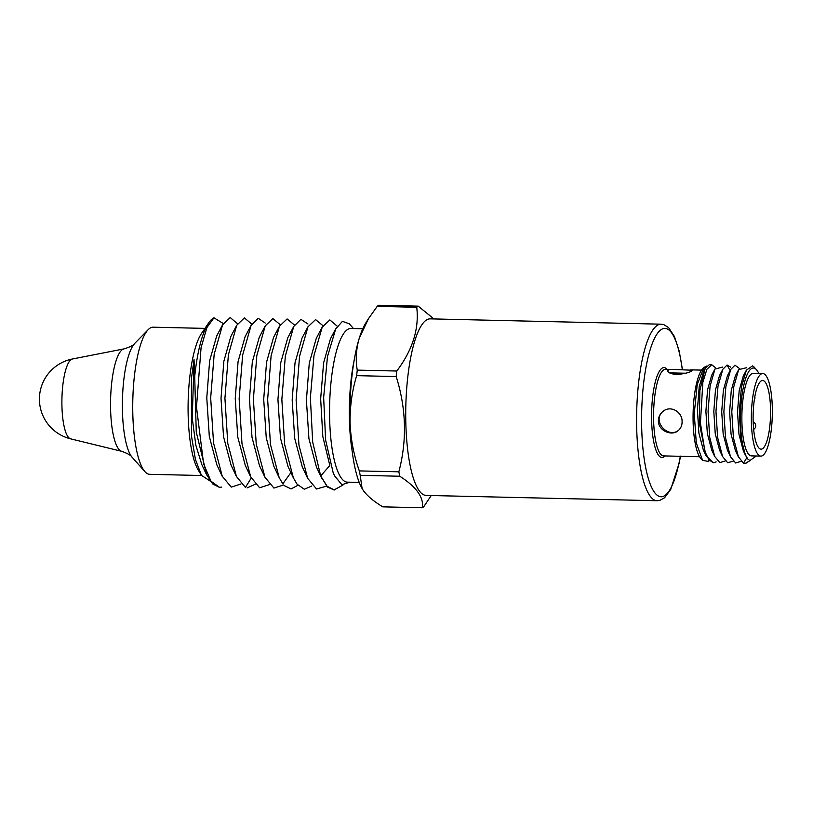 <?xml version="1.0" encoding="UTF-8"?>
<svg xmlns="http://www.w3.org/2000/svg" width="813" height="813" viewBox="0 0 813 813"><rect width="100%" height="100%" fill="white"/><g stroke="black" fill="none" stroke-linecap="round" stroke-linejoin="round"><path stroke-width="1.22" d="M405.85 424.061A88.302 22.378 -88.7 0 1 430.219 318.859L661.091 324.184A88.302 22.378 91.3 0 0 636.731 429.386A88.302 22.378 91.3 0 0 657.026 500.737L426.144 495.412A88.302 22.378 -88.7 0 1 405.85 424.061M433.949 318.95L418.217 306.155A102.194 25.894 91.3 0 0 416.734 307.284C419.284 328.635 412.648 349.875 396.795 371.023A102.194 25.894 91.3 0 0 396.195 376.561C406.256 408.522 407.14 440.28 398.858 471.814A102.194 25.894 91.3 0 0 399.742 476.235C416.398 486.896 423.929 497.404 422.333 507.749A102.194 25.894 91.3 0 0 423.817 506.631L431.236 495.534M398.858 471.814L359.326 470.91C353.838 455.331 350.759 439.386 350.088 423.095C349.844 406.815 352.039 390.992 356.663 375.647L396.195 376.561M422.333 507.749L382.801 506.845C374.071 501.611 367.679 496.296 363.594 490.9L362.12 488.593L360.2 475.32A102.194 25.894 -88.7 0 1 359.326 470.91M360.2 475.32L399.742 476.235M418.217 306.155L378.675 305.251A102.194 25.894 -88.7 0 0 377.202 306.369L416.734 307.284M362.222 488.765A89.938 22.794 -88.7 0 1 361.968 488.328A89.938 22.794 -88.7 0 1 350.088 423.095A89.938 22.794 -88.7 0 1 359.326 338.056L368.492 318.655L377.202 306.369M356.663 375.647A102.194 25.894 -88.7 0 1 357.263 370.108C355.444 359.641 356.135 348.96 359.326 338.056A89.938 22.794 -88.7 0 1 365.789 322.974L368.482 318.655M396.795 371.023L357.263 370.108M359.224 482.424L347.344 482.15A76.849 19.471 -88.7 0 1 329.641 404.864A76.849 19.471 -88.7 0 1 350.881 328.482L362.771 328.757M349.153 323.747L342.425 321.359L335.718 328.899L327.456 356.714L323.655 397.486L325.617 440.057L333.076 472.333L334.519 475.768L341.867 484.7L349.936 482.211M194.703 376.551A85.03 21.545 -88.7 0 1 208.616 322.954A85.03 21.545 -88.7 0 1 213.961 317.812L206.909 327.578L201.075 347.649L196.482 407.059L203.616 463.857L210.923 481.174L219.561 487.373L221.705 487.089M219.408 487.353L212.762 483.989L206.675 474.782L196.268 432.079L194.703 376.693M334.184 490.026L327.395 486.997L320.708 475.971L327.141 486.286L334.194 489.893L342.934 485.066M210.415 481.205L201.472 475.381L195.425 459.447L191.451 435.849L191.411 378.604L194.033 359.549L194.744 376.612M194.033 359.549L192.264 418.309L195.831 445.199L201.878 464.751L206.644 474.853M208.616 322.954L201.533 333.442A73.587 18.648 91.3 0 0 189.49 379.803A73.587 18.648 91.3 0 0 198.372 470.31L201.472 475.381M213.961 317.812L223.321 323.554M250.739 477.007L245.323 465.503L237.782 437.109L235.242 398.665L238.087 361.531L245.109 336.694L251.044 325.444M236.431 476.52L231.034 465.046L223.534 436.662L221.014 398.309L223.849 361.277L230.841 336.46M216.837 464.823L209.307 436.408L206.776 397.943L209.632 360.83L216.665 336.033L222.599 324.783M237.589 323.787L230.221 317.558L222.599 324.854L214.185 354.183L210.679 397.933L213.555 443.065L222.254 476.235L231.227 487.109L240.922 483.999M251.827 324.153L244.408 317.893L236.756 325.261L228.402 354.722L224.927 398.289L227.782 443.38L236.4 476.418L245.414 487.434L251.258 478.024M204.947 328.391L153.139 327.192A73.587 18.648 91.3 0 0 148.2 329.651A73.587 18.648 91.3 0 0 132.804 400.321A73.587 18.648 91.3 0 0 144.917 471.642A73.587 18.648 91.3 0 0 149.744 474.314L201.553 475.514M269.449 484.619L259.652 487.77L250.719 476.916L242.01 443.888L239.144 398.797L242.63 355.129L251.065 325.515L258.219 318.29L265.211 323.046M255.231 484.263L247.05 487.922M293.371 477.881L287.965 466.388L280.455 437.963L277.944 399.559L280.8 362.496L287.802 337.71L293.737 326.48L300.912 319.326L307.944 323.991M279.184 477.638L273.788 466.154L266.247 437.77L263.707 399.325L266.552 362.192L273.575 337.354L279.509 326.115M264.896 477.19L259.499 465.707L252 437.313L249.479 398.97L252.315 361.937L259.306 337.11L265.231 325.891L256.847 355.423L253.392 399.092L256.237 444.132L264.947 477.201L273.91 488.085L283.646 484.955M280.272 324.753L272.873 318.584L265.231 325.901M294.519 325.078L287.111 318.95L279.499 326.145L271.115 355.647L267.65 399.386L270.475 444.548L279.174 477.607L282.812 483.847L291.288 472.048M311.816 485.991L304.326 489.253L297.06 484.182L293.351 477.81L284.672 444.67L281.847 399.488L285.353 355.942L293.747 326.46M297.934 485.28L291.064 488.948L284.296 485.625M337.273 326.216L329.844 319.916L322.222 327.131L313.981 355.525L310.373 397.73L312.69 442.109L320.698 475.961L329.824 465.483L322.832 436.611L320.657 398.868L323.594 362.872L330.464 338.757L335.678 328.879M316.43 467.038L308.92 438.614L306.41 400.209L309.265 363.147L316.267 338.371L322.192 327.141M307.66 478.308L302.253 466.814L294.713 438.42L292.172 399.986L295.017 362.842L302.04 338.005L307.975 326.755L299.55 356.348L296.115 400.016L298.95 445.148L307.66 478.298L316.521 488.989L326.064 486.296M322.995 325.739L315.586 319.58L307.964 326.796M334.519 475.768L333.076 472.343M658.378 421.002C658.388 417.018 659.973 413.776 663.113 411.287C670.654 404.996 682.341 411.947 682.097 421.551C682.137 425.504 680.745 428.593 677.93 430.839C671.355 436.388 658.235 430.534 658.378 421.002M676.955 374.549C671.223 374 668.154 372.791 667.758 370.911C667.88 369.793 669.861 369.305 673.703 369.458L692.27 370.23C691.04 372.151 685.928 373.594 676.955 374.549M673.703 369.458L665.593 369.275A43.333 10.986 -88.7 0 0 653.632 420.89A43.333 10.986 -88.7 0 0 663.591 455.91L699.576 456.743M686.05 373.228L669.627 372.882M663.55 410.971C651.183 420.189 667.493 438.766 678.347 430.504M762.797 373.553L753.316 373.34A41.29 10.467 91.3 0 0 741.903 414.376A41.29 10.467 91.3 0 0 751.405 455.89L760.897 456.113A41.29 10.467 91.3 0 0 762.98 455.341A41.29 10.467 91.3 0 0 772.35 410.982A41.29 10.467 91.3 0 0 762.797 373.553A41.29 10.467 91.3 0 0 751.385 414.589A41.29 10.467 91.3 0 0 760.897 456.113M758.783 373.462A46.605 11.809 91.3 0 0 756.486 369.722A46.605 11.809 91.3 0 0 741.283 401.724A46.605 11.809 91.3 0 0 748.021 459.264L749.952 460.483L756.334 456.002M746.842 457.76L743.478 463.146L745.135 463.501L750.155 460.565M745.968 463.43L743.478 463.156L738.407 456.794L733.417 437.811L731.791 411.845L733.804 386.673L738.661 369.62L746.649 367.7M756.486 369.722L754.332 367.303A49.054 12.429 91.3 0 0 752.543 365.88L746.395 370.159L743.295 375.992L739.2 390.443L737.523 412.008L738.976 434.315L743.326 450.768L745.358 455.107L740.684 436.794L739.291 411.53L741.456 386.968L746.395 370.159M716.141 461.886L713.408 462.76L708.865 459.782L704.942 451.51L700.42 423.106L702.828 382.415L706.863 369.295L711.731 364.773L715.43 367.608M709.292 364.702L705.217 368.34L699.912 390.382L699.282 423.075L705.948 455.575L713.174 462.749M748.021 459.264L745.369 455.107M730.775 369.397L727.483 375.636L723.387 390.098L721.71 411.663L723.164 433.969L727.513 450.412L730.521 456.804L725.511 437.77L723.875 411.673L725.897 386.47L730.765 369.417L734.982 365.189L739.271 368.37M738.661 369.61L735.369 375.85L731.283 390.311L729.617 411.845L731.06 434.112L735.399 450.554L738.397 456.936M741.161 461.306L735.653 462.993L730.521 456.794M733.224 461.134L727.696 462.78L722.584 456.54L717.605 437.435L715.968 411.51L717.991 386.297L722.838 369.295L727.076 365.007L730.755 367.202M714.962 369.021L711.67 375.26L707.574 389.722L705.897 411.287L707.351 433.583L711.7 450.046L714.698 456.428L709.698 437.384L708.062 411.358L710.095 386.073L714.952 369.051L722.838 367.019M722.848 369.244L719.556 375.484L715.47 389.945L713.804 411.48L715.247 433.756L719.586 450.199L722.594 456.581M725.348 460.951L719.83 462.617L714.698 456.439M709.312 460.717L708.377 461.449L702.574 460.341L696.274 442.902L694.251 413.492L697.229 384.488L703.895 367.425L706.853 365.992M708.977 460.351L708.377 461.449M702.534 460.371L700.786 458.41A46.605 11.809 -88.7 0 1 693.133 422.455A46.605 11.809 -88.7 0 1 702.859 368.482L703.895 367.425M705.958 455.575L703.357 450.056L698.895 433.126L697.402 409.772L699.21 386.815L703.692 371.135L705.176 368.319M762.787 448.522A34.339 8.699 91.3 0 0 770.582 411.632A34.339 8.699 91.3 0 0 762.635 380.504A34.339 8.699 91.3 0 0 753.143 414.63A34.339 8.699 91.3 0 0 761.059 449.162A34.339 8.699 91.3 0 0 762.787 448.522M354.194 360.149A76.849 19.471 91.3 0 0 352.1 450.666M72.418 359A40.884 40.884 0 0 0 70.579 438.827A39.989 10.132 91.3 0 1 61.93 398.695A39.989 10.132 91.3 0 1 72.418 359L124.043 348.879C130.161 346.988 133.749 345.149 134.795 343.35A59.064 14.969 91.3 0 0 122.438 400.087A59.064 14.969 91.3 0 0 132.173 457.333L144.917 471.642M124.043 348.879A51.31 12.998 91.3 0 0 110.588 399.813A51.31 12.998 91.3 0 0 121.686 451.317C127.712 453.481 131.208 455.493 132.173 457.333M682.331 369.824A84.206 21.341 91.3 0 0 650.705 348.005A84.206 21.341 91.3 0 0 647.737 476.459A84.206 21.341 91.3 0 0 680.339 456.134M665.054 455.941A44.969 11.392 -88.7 0 1 651.64 421.175A44.969 11.392 -88.7 0 1 667.056 369.305M730.115 370.647L727.076 365.007M353.482 328.543L349.184 323.716M222.244 476.316L216.847 464.833M236.766 325.241L230.851 336.45M316.43 467.048L321.826 478.522M134.795 343.35L148.2 329.651M70.579 438.827L121.686 451.317M690.694 369.854L701.568 370.098M657.026 500.737L659.76 500.401L664.607 497.719L670.715 489.436L679.201 463.085L680.511 456.144M682.503 369.824L679.16 350.931L674.384 336.389L668.571 327.578L663.835 324.651L661.091 324.184M709.302 364.549L711.731 364.61M754.342 399.833A4.085 4.085 0 0 0 754.83 396.815M753.651 429.355A4.085 4.085 0 0 0 753.184 422.018M669.953 373.055L685.41 373.411"/></g></svg>
